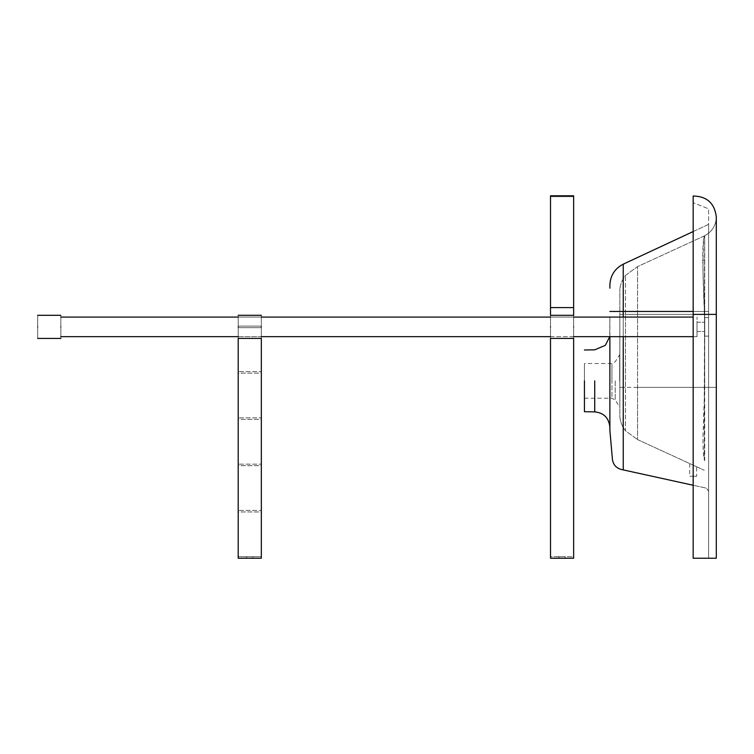<?xml version="1.0" encoding="UTF-8"?>
<svg xmlns="http://www.w3.org/2000/svg" width="754" height="754" viewBox="0 0 754 754"><rect width="100%" height="100%" fill="white"/><g stroke="black" fill="none" stroke-linecap="round" stroke-linejoin="round"><path stroke-width="0.57" stroke-dasharray="3.77 2.83" d="M584.435 380.855L584.435 411.703L584.435 380.855C584.435 403.23 584.435 403.23 584.435 380.855C584.435 403.23 584.435 403.23 584.435 380.855C584.435 358.48 584.435 358.48 584.435 380.855C584.435 358.48 584.435 358.48 584.435 380.855M609.882 336.67L609.882 317.085L609.713 336.67M609.882 380.855L609.882 427.301L609.882 380.855C609.882 403.23 609.882 403.23 609.882 380.855C609.882 358.48 609.882 358.48 609.882 380.855L609.882 363.503L609.882 380.855C609.882 358.48 609.882 358.48 609.882 380.855C609.882 403.23 609.882 403.23 609.882 380.855M708.6 491.118L708.6 558.214L708.6 491.118L706.309 488.14L708.6 491.118M693.171 471.787L693.171 485.256L693.171 473.465L693.171 485.256L706.309 488.14L620.938 469.393C615.971 467.857 613.134 464.464 612.408 459.233M609.892 288.188L609.892 285.125C610.316 275.578 614.764 268.584 623.247 264.164L708.6 224.362L708.6 311.449L708.6 224.362L693.171 231.553L693.171 558.214L716.3 558.214L716.3 314.39L704.688 314.39L704.274 459.789C702.935 451.589 702.605 440.864 703.293 427.603L704.688 387.368L704.688 235.691L704.688 461.637M623.247 469.902L623.247 311.449L708.6 311.449L708.6 558.214L708.6 311.449L708.6 558.214L693.171 558.214L708.6 558.214L708.6 208.839L693.171 202.675L708.6 208.839L708.6 311.449L693.171 311.449L708.6 311.449L693.171 311.449L693.171 238.368M693.162 476.245C688.694 476.245 688.694 476.245 693.162 476.245C688.694 476.245 688.694 476.245 693.162 476.245C697.639 476.245 697.639 476.245 693.162 476.245C697.639 476.245 697.639 476.245 693.162 476.245C688.694 476.245 688.694 476.245 693.162 476.245C688.694 476.245 688.694 476.245 693.162 476.245C697.639 476.245 697.639 476.245 693.162 476.245C697.639 476.245 697.639 476.245 693.162 476.245L693.171 476.245C697.639 476.245 697.639 476.245 693.162 476.245C697.639 476.245 697.639 476.245 693.162 476.245C688.694 476.245 688.694 476.245 693.162 476.245C688.694 476.245 688.694 476.245 693.162 476.245M693.162 465.161L696.639 466.754L689.693 463.569L696.639 466.754L696.639 476.245M693.162 485.256L693.162 471.797M584.435 398.206L611.956 398.206L615.207 399.988L619.854 407.292L619.854 354.418L619.854 407.292L619.854 354.418L615.207 361.732L611.956 363.503L584.435 363.503M703.001 270.95L704.519 314.39L704.688 389.601L704.688 235.738L704.274 309.074C703.312 290.526 702.898 274.343 703.039 260.516C703.199 246.322 703.605 238.207 704.274 236.172L704.274 236.115C702.945 239.697 702.511 251.308 703.001 270.95L704.688 269.838M704.688 389.601L704.688 387.368L716.3 387.368L704.688 387.368L716.3 387.368L716.3 489.374L716.3 314.39L704.688 314.39L716.3 314.39L716.3 387.368L704.688 387.368M704.481 235.842L704.688 235.7C711.955 231.827 715.829 225.748 716.3 217.51C715.829 225.748 711.955 231.827 704.688 235.738L637.545 266.614L625.471 275.408C622.295 279.489 620.429 284.098 619.854 289.234C620.429 284.098 622.295 279.489 625.471 275.408L637.545 266.614L704.519 235.823M704.274 402.447L704.547 314.409M716.3 408.536L716.3 441.373M704.274 387.368L637.545 387.368L637.545 314.39L637.545 439.591L637.545 387.368L704.274 387.368L704.274 459.789M716.3 216.832C714.585 203.231 706.875 196.294 693.171 196.012L693.171 311.449M704.519 314.39L637.545 314.39L637.545 266.614L637.545 314.39L619.854 314.39L619.854 289.234L619.854 387.368L619.854 314.39L625.471 314.39L625.471 275.408L625.471 314.39L619.854 314.39M625.471 430.788C622.295 426.717 620.429 422.108 619.854 416.971L619.854 387.368L625.471 387.368L619.854 387.368L619.854 416.971C620.429 422.108 622.295 426.717 625.471 430.788L625.471 387.368L625.471 430.788L637.545 439.591L625.471 430.788M637.545 387.368L619.854 387.368M637.545 314.39L625.471 314.39L625.471 387.368L625.471 314.39L704.274 314.39L704.274 308.754M693.171 314.39L716.3 314.39L693.171 314.39M261.336 511.947L261.336 510.411L238.198 510.411L261.336 510.411L261.336 511.947L238.198 511.947L238.198 510.411L238.198 511.947L261.336 511.947M261.336 465.68L261.336 464.144L238.198 464.144L261.336 464.144L261.336 465.68L238.198 465.68L238.198 464.144L238.198 465.68L261.336 465.68M261.336 419.413L261.336 417.867L238.198 417.867L261.336 417.867L261.336 419.413L238.198 419.413L238.198 417.867L238.198 419.413L261.336 419.413M261.336 373.145L261.336 371.599L238.198 371.599L261.336 371.599L261.336 373.145L238.198 373.145L238.198 371.599L238.198 373.145L261.336 373.145M261.336 327.651L238.198 327.651L238.198 326.105L261.336 326.105L261.336 327.651L238.198 327.651L238.198 326.105L261.336 326.105L261.336 327.651M708.6 326.878C708.6 314.946 708.6 314.946 708.6 326.878C708.6 314.946 708.6 314.946 708.6 326.878C708.6 338.81 708.6 338.81 708.6 326.878C708.6 338.81 708.6 338.81 708.6 326.878C708.6 314.946 708.6 314.946 708.6 326.878C708.6 314.946 708.6 314.946 708.6 326.878C708.6 338.81 708.6 338.81 708.6 326.878C708.6 338.81 708.6 338.81 708.6 326.878M704.745 326.878C704.745 338.81 704.745 338.81 704.745 326.878C704.745 338.81 704.745 338.81 704.745 326.878C704.745 314.946 704.745 314.946 704.745 326.878C704.745 314.946 704.745 314.946 704.745 326.878C704.745 320.912 704.745 320.912 704.745 326.878C704.745 320.912 704.745 320.912 704.745 326.878C704.745 332.844 704.745 332.844 704.745 326.878C704.745 332.844 704.745 332.844 704.745 326.878C704.745 314.946 704.745 314.946 704.745 326.878C704.745 314.946 704.745 314.946 704.745 326.878C704.745 338.81 704.745 338.81 704.745 326.878C704.745 338.81 704.745 338.81 704.745 326.878C704.745 332.844 704.745 332.844 704.745 326.878C704.745 332.844 704.745 332.844 704.745 326.878C704.745 320.912 704.745 320.912 704.745 326.878C704.745 320.912 704.745 320.912 704.745 326.878M249.762 556.678L246.681 556.678L246.681 558.214L252.854 558.214L249.762 558.214C260.205 558.214 239.32 558.214 249.762 558.214C260.205 558.214 239.32 558.214 249.762 558.214L246.681 558.214L246.681 556.678L249.762 556.678C239.32 556.678 260.205 556.678 249.762 556.678C239.32 556.678 260.205 556.678 249.762 556.678L252.854 556.678L249.762 556.678M238.198 338.414L238.198 558.214L261.336 558.214L261.336 556.678L238.198 556.678L238.198 338.414L261.336 338.414L261.336 556.678L238.198 556.678L261.336 556.678L261.336 558.214L261.336 338.414L261.336 556.678L238.198 556.678L238.198 558.214L238.198 338.414L261.336 338.414L238.198 338.442M238.198 558.214L261.336 558.214L238.198 558.214M238.198 317.085L238.198 326.878C238.198 341.788 238.198 341.788 238.198 326.878C238.198 311.958 238.198 311.958 238.198 326.878C238.198 314.248 238.198 314.248 238.198 326.878C238.198 339.507 238.198 339.507 238.198 326.878C238.198 311.958 238.198 311.958 238.198 326.878C238.198 311.958 238.198 311.958 238.198 326.878C238.198 341.788 238.198 341.788 238.198 326.878C238.198 341.788 238.198 341.788 238.198 326.878L238.198 336.67L238.198 326.878C238.198 314.248 238.198 314.248 238.198 326.878C238.198 339.507 238.198 339.507 238.198 326.878L238.198 317.085L261.336 317.085L261.336 326.878C261.336 339.507 261.336 339.507 261.336 326.878C261.336 314.248 261.336 314.248 261.336 326.878C261.336 311.958 261.336 311.958 261.336 326.878C261.336 311.958 261.336 311.958 261.336 326.878C261.336 341.788 261.336 341.788 261.336 326.878C261.336 341.788 261.336 341.788 261.336 326.878C261.336 339.507 261.336 339.507 261.336 326.878C261.336 314.248 261.336 314.248 261.336 326.878C261.336 311.958 261.336 311.958 261.336 326.878C261.336 341.788 261.336 341.788 261.336 326.878L261.336 317.085L238.198 317.085L261.336 317.085M60.838 326.878C60.838 311.958 60.838 311.958 60.838 326.878C60.838 311.958 60.838 311.958 60.838 326.878C60.838 341.788 60.838 341.788 60.838 326.878C60.838 341.788 60.838 341.788 60.838 326.878C60.838 311.958 60.838 311.958 60.838 326.878C60.838 341.788 60.838 341.788 60.838 326.878M37.7 326.878C37.7 341.788 37.7 341.788 37.7 326.878C37.7 341.788 37.7 341.788 37.7 326.878C37.7 311.958 37.7 311.958 37.7 326.878C37.7 311.958 37.7 311.958 37.7 326.878C37.7 339.507 37.7 339.507 37.7 326.878C37.7 339.507 37.7 339.507 37.7 326.878C37.7 314.248 37.7 314.248 37.7 326.878C37.7 314.248 37.7 314.248 37.7 326.878C37.7 314.248 37.7 314.248 37.7 326.878C37.7 314.248 37.7 314.248 37.7 326.878C37.7 339.507 37.7 339.507 37.7 326.878C37.7 339.507 37.7 339.507 37.7 326.878C37.7 311.958 37.7 311.958 37.7 326.878C37.7 341.788 37.7 341.788 37.7 326.878M693.171 336.67L697.026 336.67L697.026 326.878C697.026 320.912 697.026 320.912 697.026 326.878C697.026 320.912 697.026 320.912 697.026 326.878C697.026 332.844 697.026 332.844 697.026 326.878C697.026 332.844 697.026 332.844 697.026 326.878C697.026 320.912 697.026 320.912 697.026 326.878C697.026 320.912 697.026 320.912 697.026 326.878C697.026 332.844 697.026 332.844 697.026 326.878C697.026 332.844 697.026 332.844 697.026 326.878L697.026 336.67L697.026 317.085L697.026 336.67L697.026 317.085L697.026 336.67L60.838 336.67M562.079 556.678L558.997 556.678L558.997 558.214L562.079 558.214C572.522 558.214 551.636 558.214 562.079 558.214C572.522 558.214 551.636 558.214 562.079 558.214L558.997 558.214L558.997 556.678L562.079 556.678C551.636 556.678 572.522 556.678 562.079 556.678C551.636 556.678 572.522 556.678 562.079 556.678L565.161 556.678L562.079 556.678M550.514 338.414L573.643 338.414L573.643 556.678L550.514 556.678L550.514 338.414L573.643 338.414L573.643 556.678L550.514 556.678L550.514 338.414L573.643 338.414L573.643 558.214L550.514 558.214L550.514 338.414L573.643 338.442L550.514 338.442M550.514 317.085L550.514 326.878C550.514 341.788 550.514 341.788 550.514 326.878C550.514 311.958 550.514 311.958 550.514 326.878C550.514 314.248 550.514 314.248 550.514 326.878C550.514 339.507 550.514 339.507 550.514 326.878C550.514 311.958 550.514 311.958 550.514 326.878C550.514 311.958 550.514 311.958 550.514 326.878C550.514 341.788 550.514 341.788 550.514 326.878C550.514 341.788 550.514 341.788 550.514 326.878L550.514 336.67L550.514 326.878C550.514 314.248 550.514 314.248 550.514 326.878C550.514 339.507 550.514 339.507 550.514 326.878L550.514 317.085L573.643 317.085L573.643 326.878C573.643 339.507 573.643 339.507 573.643 326.878C573.643 314.248 573.643 314.248 573.643 326.878C573.643 311.958 573.643 311.958 573.643 326.878C573.643 311.958 573.643 311.958 573.643 326.878C573.643 341.788 573.643 341.788 573.643 326.878C573.643 341.788 573.643 341.788 573.643 326.878C573.643 339.507 573.643 339.507 573.643 326.878C573.643 314.248 573.643 314.248 573.643 326.878C573.643 311.958 573.643 311.958 573.643 326.878C573.643 341.788 573.643 341.788 573.643 326.878L573.643 317.085L550.514 317.085L573.643 317.085M550.514 307.594L550.514 196.709L573.643 196.709L573.643 315.313L573.643 307.594L573.643 315.313L550.514 315.304L573.643 315.313L550.514 315.304L550.514 307.594L550.514 315.313L573.643 315.313L550.514 315.313L550.514 195.786L573.643 195.786L573.643 307.594L573.643 196.709L550.514 196.709L550.514 307.594L573.643 307.594M594.727 380.855L594.727 411.882L594.727 380.855M609.882 311.449L623.247 311.449L623.247 264.164M611.956 380.855C611.956 358.48 611.956 358.48 611.956 380.855C611.956 358.48 611.956 358.48 611.956 380.855C611.956 403.23 611.956 403.23 611.956 380.855C611.956 403.23 611.956 403.23 611.956 380.855M619.665 380.855L619.665 354.757L619.665 380.855M615.207 380.855L615.207 399.988L615.207 380.855M703.293 427.603L704.688 428.272M703.039 260.516L704.688 259.725M704.274 309.074L704.547 314.39M623.247 317.085L623.247 336.67M689.693 463.569L689.693 476.245M637.545 439.591L704.274 470.27L637.545 439.591M708.6 317.623L704.745 317.623L708.6 317.623M708.6 336.133L704.745 336.133L708.6 336.133M252.854 556.678L252.854 558.214L252.854 556.678M238.198 336.67L261.336 336.67M261.336 315.304L238.198 315.304M60.838 315.304L37.7 315.304M60.838 338.442L37.7 338.442M693.171 317.085L60.838 317.085M565.161 556.678L565.161 558.214L565.161 556.678M550.514 336.67L573.643 336.67M697.026 331.506L704.745 331.506L697.026 331.506M697.026 322.25L704.745 322.25L697.026 322.25"/><path stroke-width="1.13" d="M584.435 380.855L584.435 411.703L584.435 380.855M584.435 411.703L594.727 411.882C603.869 412.824 608.921 417.97 609.882 427.301L609.882 336.67L609.892 430.393L612.408 459.233C613.134 464.464 615.971 467.857 620.938 469.393L693.162 485.256L693.171 471.787L693.162 485.256M609.882 336.67L609.882 430.308L612.408 459.233M716.3 387.528L716.3 558.214L693.171 558.214L693.171 314.39L716.3 314.39L716.3 217.51L716.3 408.074M716.3 441.373L716.3 488.696M693.171 314.39L693.171 196.012C706.875 196.294 714.585 203.231 716.3 216.832L716.3 314.39L716.3 216.832M716.3 549.402L716.3 558.214L716.3 549.402M693.171 238.368L693.171 202.675L693.171 231.553L623.247 264.164C614.764 268.584 610.316 275.578 609.892 285.125L609.892 288.188M573.643 558.214L573.643 338.414L550.514 338.414L550.514 558.214L573.643 558.214M550.514 307.594L550.514 315.313L573.643 315.313L573.643 195.786L550.514 195.786L550.514 307.594L573.643 307.594M573.643 326.878C573.643 311.958 573.643 311.958 573.643 326.878C573.643 341.788 573.643 341.788 573.643 326.878M550.514 326.878C550.514 311.958 550.514 311.958 550.514 326.878C550.514 341.788 550.514 341.788 550.514 326.878M238.198 558.214L238.198 338.414L261.336 338.414L261.336 558.214L238.198 558.214M261.336 326.878C261.336 311.958 261.336 311.958 261.336 326.878C261.336 341.788 261.336 341.788 261.336 326.878M238.198 326.878C238.198 311.958 238.198 311.958 238.198 326.878C238.198 341.788 238.198 341.788 238.198 326.878M60.838 326.878C60.838 311.958 60.838 311.958 60.838 326.878C60.838 341.788 60.838 341.788 60.838 326.878M37.7 326.878C37.7 311.958 37.7 311.958 37.7 326.878C37.7 341.788 37.7 341.788 37.7 326.878M594.727 380.855L594.727 411.882L594.727 380.855M609.882 311.449L693.171 311.449M623.247 264.164L623.247 317.085M623.247 336.67L623.247 469.902M584.435 350.007L594.727 349.828L605.368 345.313L609.713 336.67M693.171 317.085L573.643 317.085M550.514 317.085L261.336 317.085M238.198 317.085L60.838 317.085M60.838 336.67L238.198 336.67M261.336 336.67L550.514 336.67M573.643 336.67L693.171 336.67M261.336 315.304L238.198 315.304M60.838 315.304L37.7 315.304M37.7 338.442L60.838 338.442"/></g></svg>
